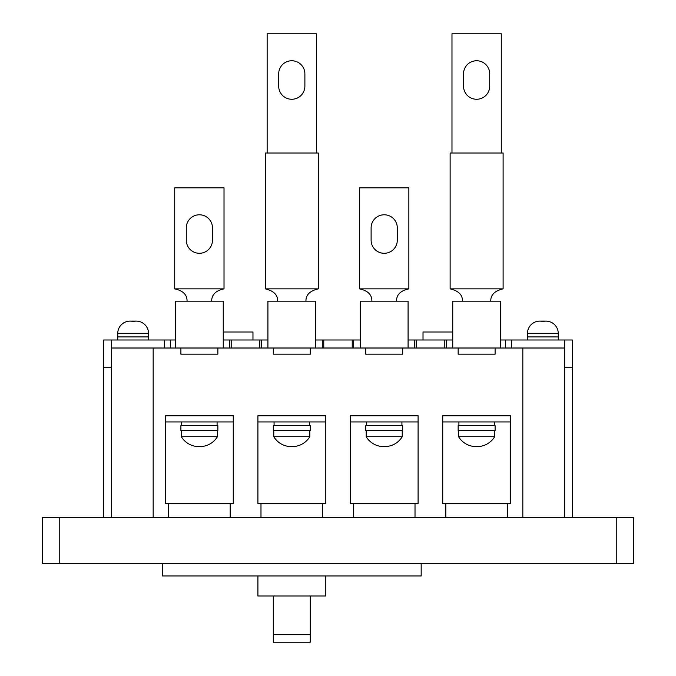 <?xml version="1.0" encoding="UTF-8"?>
<svg xmlns="http://www.w3.org/2000/svg" width="676" height="676" viewBox="0 0 676 676"><rect width="100%" height="100%" fill="white"/><g stroke="black" fill="none" stroke-linecap="round" stroke-linejoin="round"><path stroke-width="1.01" d="M175.506 348.013L175.506 301.192L223.249 301.192L223.249 348.013M186.289 240.191A13.089 13.089 0 0 0 199.378 253.289A13.089 13.089 0 0 0 212.467 240.191L212.467 227.871A13.089 13.089 0 0 0 199.378 214.782A13.089 13.089 0 0 0 186.289 227.871L186.289 240.191A13.089 13.089 0 0 0 199.378 253.289A13.089 13.089 0 0 0 212.467 240.191M211.698 301.192C211.571 294.787 215.678 290.68 224.018 288.863L224.018 187.827L174.729 187.827L174.729 288.863C183.052 290.655 187.159 294.761 187.058 301.192M360.333 348.013L360.333 301.192L408.084 301.192L408.084 348.013M371.116 240.191A13.089 13.089 0 0 0 384.205 253.289A13.089 13.089 0 0 0 397.302 240.191L397.302 227.871A13.089 13.089 0 0 0 384.205 214.782A13.089 13.089 0 0 0 371.116 227.871L371.116 240.191A13.089 13.089 0 0 0 384.205 253.289A13.089 13.089 0 0 0 397.302 240.191M396.533 301.192C396.398 294.787 400.505 290.68 408.853 288.863L408.853 187.827L359.564 187.827L359.564 288.863C367.879 290.655 371.986 294.761 371.885 301.192M117.742 340.003L117.742 336.918L148.551 336.918L148.551 333.454A12.32 12.32 0 0 0 133.147 321.522A12.32 12.32 0 0 0 117.742 333.454L117.742 336.918L148.551 336.918L148.551 340.003M539.769 321.125L545.938 321.125A12.32 12.32 0 0 1 558.258 333.454A12.32 12.32 0 0 0 542.853 321.522A12.32 12.32 0 0 0 527.449 333.454L527.449 336.918L558.258 336.918L558.258 340.003M527.449 333.454L558.258 333.454L558.258 336.918L527.449 336.918L527.449 340.003M136.231 321.125L130.062 321.125A12.32 12.32 0 0 0 117.742 333.454L148.551 333.454M217.858 430.57L180.898 430.57L180.898 425.643L217.858 425.643L217.858 430.57M198.862 446.591L199.893 446.591A20.466 20.466 0 0 1 199.378 446.591A20.466 20.466 0 0 1 181.354 436.73L217.402 436.73L217.402 430.57M181.354 436.73L181.354 430.57M217.089 425.643L217.089 421.942M181.667 425.643L181.667 421.942M199.893 446.591A20.466 20.466 0 0 0 217.402 436.73M495.102 348.013L495.102 354.173L458.142 354.173L458.142 348.013L564.418 348.013L564.418 517.436M402.693 348.013L402.693 354.173L365.724 354.173L365.724 348.013L444.259 348.013L444.259 340.003L408.084 340.003M310.276 348.013L310.276 354.173L273.307 354.173L273.307 348.013L352.23 348.013L352.23 340.003L315.667 340.003M217.858 348.013L217.858 354.173L180.898 354.173L180.898 348.013L259.821 348.013L259.821 340.003L223.249 340.003M397.302 227.871A13.089 13.089 0 0 0 384.205 214.782A13.089 13.089 0 0 0 371.116 227.871M212.467 227.871A13.089 13.089 0 0 0 199.378 214.782A13.089 13.089 0 0 0 186.289 227.871M223.249 331.992L252.976 331.992L252.976 340.003M452.751 331.992L423.024 331.992L423.024 340.003M168.569 503.578L165.493 503.578L165.493 415.782L165.493 421.942L233.262 421.942L233.262 415.782L165.493 415.782L233.262 415.782L233.262 503.578L168.569 503.578L168.569 517.436M291.28 446.591L292.311 446.591A20.466 20.466 0 0 1 291.795 446.591A20.466 20.466 0 0 1 273.772 436.73L309.811 436.73L309.811 430.57M273.772 436.73L273.772 430.57M309.507 425.643L309.507 421.942M274.076 425.643L274.076 421.942M292.311 446.591A20.466 20.466 0 0 0 309.811 436.73M383.689 446.591L384.72 446.591A20.466 20.466 0 0 1 384.205 446.591A20.466 20.466 0 0 1 366.189 436.73L402.228 436.73L402.228 430.57M366.189 436.73L366.189 430.57M401.924 425.643L401.924 421.942M366.493 425.643L366.493 421.942M384.72 446.591A20.466 20.466 0 0 0 402.228 436.73M476.107 446.591L477.138 446.591A20.466 20.466 0 0 1 476.622 446.591A20.466 20.466 0 0 1 458.598 436.73L494.646 436.73L494.646 430.57M458.598 436.73L458.598 430.57M494.333 425.643L494.333 421.942M458.911 425.643L458.911 421.942M477.138 446.591A20.466 20.466 0 0 0 494.646 436.73M310.276 430.57L273.307 430.57L273.307 425.643L310.276 425.643L310.276 430.57M402.693 430.57L365.724 430.57L365.724 425.643L402.693 425.643L402.693 430.57M495.102 430.57L458.142 430.57L458.142 425.643L495.102 425.643L495.102 430.57M260.987 503.578L257.911 503.578L257.911 415.782L257.911 421.942L325.68 421.942L325.68 415.782L257.911 415.782L325.68 415.782L325.68 503.578L260.987 503.578L260.987 517.436M353.404 503.578L350.32 503.578L350.32 415.782L350.32 421.942L418.089 421.942L418.089 415.782L350.32 415.782L418.089 415.782L418.089 503.578L353.404 503.578L353.404 517.436M445.814 503.578L442.738 503.578L442.738 415.782L442.738 421.942L510.507 421.942L510.507 415.782L442.738 415.782L510.507 415.782L510.507 503.578L445.814 503.578L445.814 517.436M564.418 348.013L564.418 340.003L572.428 340.003L572.428 517.436M564.418 367.727L572.428 367.727M111.582 340.003L111.582 348.013L164.352 348.013L164.352 340.003L103.572 340.003L103.572 517.436M164.352 340.003L175.506 340.003M267.916 340.003L259.821 340.003M360.333 340.003L352.23 340.003M452.751 340.003L444.259 340.003M564.418 340.003L500.493 340.003M323.77 348.013L323.77 340.003M416.179 348.013L416.179 340.003M231.741 348.013L231.741 340.003M511.647 348.013L511.647 340.003M111.582 348.013L111.582 517.436M103.572 367.727L111.582 367.727M421.173 563.649L421.173 575.969L162.409 575.969L162.409 563.649M325.68 575.969L325.68 595.995L257.911 595.995L257.911 575.969M273.307 634.392L273.307 642.2L310.276 642.2L310.276 634.392L273.307 634.392L273.307 595.995M310.276 595.995L310.276 634.392M164.352 348.013L180.898 348.013M259.821 348.013L273.307 348.013M352.23 348.013L365.724 348.013M444.259 348.013L458.142 348.013M153.173 348.013L153.173 517.436M230.186 517.436L230.186 503.578M322.596 517.436L322.596 503.578M415.013 517.436L415.013 503.578M507.431 517.436L507.431 503.578M522.827 348.013L522.827 517.436M42.275 517.436L59.218 517.436L59.218 563.649L42.275 563.649L42.275 517.436M616.782 517.436L633.725 517.436L633.725 563.649L616.782 563.649L616.782 517.436L59.218 517.436M616.782 563.649L59.218 563.649M291.795 99.262A13.089 13.089 0 0 0 304.884 86.165A13.089 13.089 0 0 1 291.795 99.262A13.089 13.089 0 0 1 278.698 86.165A13.089 13.089 0 0 0 291.795 99.262M304.884 73.845A13.089 13.089 0 0 0 291.795 60.756A13.089 13.089 0 0 0 278.698 73.845A13.089 13.089 0 0 1 291.795 60.756A13.089 13.089 0 0 1 304.884 73.845L304.884 86.165M315.667 348.013L315.667 301.192L267.916 301.192L267.916 348.013M305.966 301.192C305.687 294.99 309.794 290.883 318.286 288.863L318.286 153.013L265.296 153.013L265.296 288.863C273.763 290.849 277.87 294.956 277.625 301.192M316.436 153.013L316.436 33.8L267.147 33.8L267.147 153.013M278.698 86.165L278.698 73.845M476.622 99.262A13.089 13.089 0 0 0 489.711 86.165A13.089 13.089 0 0 1 476.622 99.262A13.089 13.089 0 0 1 463.533 86.165A13.089 13.089 0 0 0 476.622 99.262M489.711 73.845A13.089 13.089 0 0 0 476.622 60.756A13.089 13.089 0 0 0 463.533 73.845A13.089 13.089 0 0 1 476.622 60.756A13.089 13.089 0 0 1 489.711 73.845L489.711 86.165M500.493 348.013L500.493 301.192L452.751 301.192L452.751 348.013M490.793 301.192C490.522 294.99 494.629 290.883 503.113 288.863L503.113 153.013L450.132 153.013L450.132 288.863C458.59 290.849 462.705 294.956 462.452 301.192M501.271 153.013L501.271 33.8L451.982 33.8L451.982 153.013M463.533 86.165L463.533 73.845M174.729 288.863L224.018 288.863M359.564 288.863L408.853 288.863M505.572 348.013L505.572 340.003M446.287 348.013L446.287 340.003M229.713 348.013L229.713 340.003M170.428 348.013L170.428 340.003M414.709 348.013L414.709 340.003M353.7 348.013L353.7 340.003M322.3 348.013L322.3 340.003M261.291 348.013L261.291 340.003M265.296 288.863L318.286 288.863M450.132 288.863L503.113 288.863"/></g></svg>
